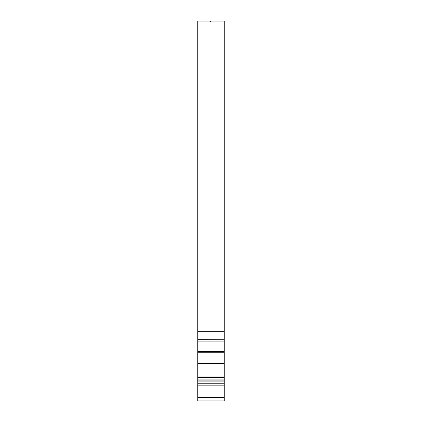 <?xml version="1.0" encoding="UTF-8"?>
<svg xmlns="http://www.w3.org/2000/svg" width="422" height="422" viewBox="0 0 422 422"><rect width="100%" height="100%" fill="white"/><g stroke="black" fill="none" stroke-linecap="round" stroke-linejoin="round"><path stroke-width="0.63" d="M214.571 21.1L214.228 21.1L214.571 21.1M214.344 21.1L213.838 21.105L214.344 21.1M213.88 21.1L213.374 21.105L213.88 21.1M211.406 21.121L213.427 21.1L211.406 21.121M210.562 21.416L210.562 21.1L207.73 21.1M210.209 21.116L207.999 21.1M206.184 21.126L207.487 21.1M207.249 21.1L197.739 21.1L197.739 331.697L224.261 331.697L224.261 400.9L197.739 400.9L197.739 397.445L224.261 397.445M217.699 21.1L224.261 21.1L224.261 331.697M215.336 21.1L217.826 21.1M197.739 339.736L197.739 352.755L224.261 352.755M197.739 352.755L197.739 364.946L224.261 364.946M197.739 364.946L197.739 377.59L224.261 377.59M197.739 341.087L224.261 341.087M224.261 339.736L197.739 339.641L197.739 331.697M224.261 379.067L197.739 379.067L197.739 377.59M224.261 381.082L197.739 381.082L197.739 383.756L224.261 383.756M224.261 385.149L197.739 385.149L197.739 397.445M197.739 379.067L197.739 380.902L224.261 380.902M224.261 351.368L197.739 351.368M224.261 363.5L197.739 363.5M224.261 376.071L197.739 376.071M197.739 385.149L197.739 383.756M217.647 21.1L215.515 21.1M217.225 21.1L216.175 21.1M215.463 21.1L214.935 21.1M214.487 21.1L208.8 21.1M207.935 21.1L207.376 21.1M224.261 400.9L197.739 400.9M217.488 21.1L217.019 21.1M216.096 21.1L215.668 21.1"/></g></svg>
